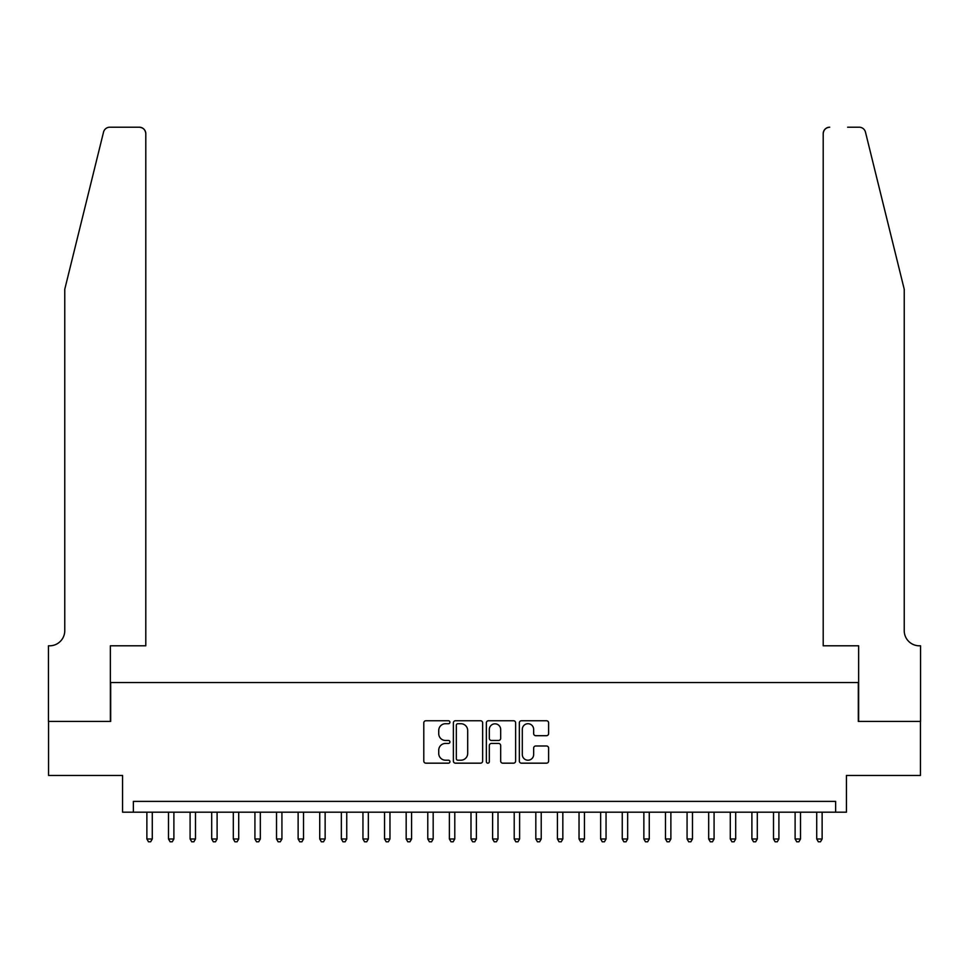 <?xml version="1.0" encoding="UTF-8"?>
<svg xmlns="http://www.w3.org/2000/svg" width="969" height="969" viewBox="0 0 969 969"><rect width="100%" height="100%" fill="white"/><g stroke="black" fill="none" stroke-linecap="round" stroke-linejoin="round"><path stroke-width="1.45" d="M449.931 722.232A1.49 1.49 0 0 0 448.441 720.754L425.912 720.754A2.12 2.12 0 0 0 423.792 722.874L423.792 761.053A2.12 2.12 0 0 0 425.912 763.172L448.441 763.172A1.49 1.49 0 0 0 449.931 761.682A1.49 1.49 0 0 0 448.441 760.205L445.522 760.205A6.783 6.783 0 0 1 438.739 753.41L438.739 750.236A6.783 6.783 0 0 1 445.522 743.441L448.441 743.441A1.49 1.49 0 0 0 449.931 741.963A1.49 1.49 0 0 0 448.441 740.473L445.522 740.473A6.783 6.783 0 0 1 438.739 733.69L438.739 730.505A6.783 6.783 0 0 1 445.522 723.722L448.441 723.722A1.49 1.49 0 0 0 449.931 722.232M546.48 735.701A2.12 2.12 0 0 0 548.611 733.581L548.611 722.874A2.12 2.12 0 0 0 546.48 720.754L521.455 720.754A2.12 2.12 0 0 0 519.336 722.874L519.336 761.053A2.12 2.12 0 0 0 521.455 763.172L546.48 763.172A2.12 2.12 0 0 0 548.611 761.053L548.611 748.116A2.12 2.12 0 0 0 546.48 745.985L535.772 745.985A2.12 2.12 0 0 0 533.653 748.116L533.653 754.524A5.669 5.669 0 0 1 527.984 760.205A5.669 5.669 0 0 1 522.303 754.524L522.303 729.391A5.669 5.669 0 0 1 527.984 723.722A5.669 5.669 0 0 1 533.653 729.391L533.653 733.581A2.12 2.12 0 0 0 535.772 735.701L546.48 735.701M835.629 812.192L846.434 812.192L846.434 775.454L920.441 775.454L920.441 721.433L858.316 721.433L858.316 682.539L110.684 682.539L110.684 721.433L48.559 721.433L48.559 775.454L122.566 775.454L122.566 812.192L835.629 812.192L835.629 801.387L133.371 801.387L133.371 812.192M482.647 722.874A2.12 2.12 0 0 0 480.527 720.754L455.491 720.754A2.12 2.12 0 0 0 453.371 722.874L453.371 761.053A2.12 2.12 0 0 0 455.491 763.172L480.527 763.172A2.12 2.12 0 0 0 482.647 761.053L482.647 722.874M488.473 720.754L513.509 720.754A2.12 2.12 0 0 1 515.629 722.874L515.629 761.053A2.12 2.12 0 0 1 513.509 763.172L502.79 763.172A2.12 2.12 0 0 1 500.67 761.053L500.67 745.561A2.12 2.12 0 0 0 498.55 743.441L491.44 743.441A2.12 2.12 0 0 0 489.321 745.561L489.321 761.682A1.49 1.49 0 0 1 487.843 763.172A1.49 1.49 0 0 1 486.353 761.682L486.353 722.874A2.12 2.12 0 0 1 488.473 720.754M457.828 723.722A1.49 1.49 0 0 0 456.338 725.2L456.338 758.715A1.49 1.49 0 0 0 457.828 760.205L460.905 760.205A6.783 6.783 0 0 0 467.688 753.41L467.688 730.505A6.783 6.783 0 0 0 460.905 723.722L457.828 723.722M500.67 729.5A5.669 5.669 0 0 0 495.002 723.831A5.669 5.669 0 0 0 489.321 729.5L489.321 738.354A2.12 2.12 0 0 0 491.44 740.473L498.55 740.473A2.12 2.12 0 0 0 500.67 738.354L500.67 729.5M146.876 812.192L146.876 838.984L152.278 838.984L152.278 812.192M152.278 838.984L150.655 841.795L148.499 841.795L146.876 838.984M103.526 132.135C105.173 128.586 105.173 128.586 103.526 132.135L64.766 289.271L64.766 630.674A15.129 15.129 0 0 1 49.637 645.802L48.45 645.802L48.45 721.433L110.357 721.433L110.357 645.802L145.798 645.802L145.798 133.698A6.48 6.48 0 0 0 139.306 127.205L109.812 127.205A6.48 6.48 0 0 0 103.526 132.135M121.379 127.205L139.306 127.205C143.218 127.629 145.386 129.785 145.798 133.698L145.798 645.802M64.766 630.674A15.129 15.129 0 0 1 49.637 645.802M892.352 241.087L865.474 132.135C863.827 128.586 863.827 128.586 865.474 132.135L904.234 289.271L904.234 630.674A15.129 15.129 0 0 0 919.363 645.802L920.55 645.802L920.55 721.433L858.643 721.433L858.643 645.802L823.202 645.802L823.202 133.698L823.202 645.802M847.621 127.205L859.188 127.205A6.48 6.48 0 0 1 865.474 132.135M829.694 127.205A6.48 6.48 0 0 0 823.202 133.698C823.614 129.785 825.782 127.629 829.694 127.205M904.234 630.674A15.129 15.129 0 0 0 919.363 645.802M168.485 812.192L168.485 838.984L173.887 838.984L173.887 812.192M173.887 838.984L172.264 841.795L170.108 841.795L168.485 838.984M190.094 812.192L190.094 838.984L195.496 838.984L195.496 812.192M195.496 838.984L193.873 841.795L191.717 841.795L190.094 838.984M211.702 812.192L211.702 838.984L217.104 838.984L217.104 812.192M217.104 838.984L215.481 841.795L213.313 841.795L211.702 838.984M233.311 812.192L233.311 838.984L238.713 838.984L238.713 812.192M238.713 838.984L237.09 841.795L234.922 841.795L233.311 838.984M254.92 812.192L254.92 838.984L260.322 838.984L260.322 812.192M260.322 838.984L258.699 841.795L256.531 841.795L254.92 838.984M276.528 812.192L276.528 838.984L281.931 838.984L281.931 812.192M281.931 838.984L280.307 841.795L278.139 841.795L276.528 838.984M298.125 812.192L298.125 838.984L303.527 838.984L303.527 812.192M303.527 838.984L301.916 841.795L299.748 841.795L298.125 838.984M319.734 812.192L319.734 838.984L325.136 838.984L325.136 812.192M325.136 838.984L323.525 841.795L321.357 841.795L319.734 838.984M341.342 812.192L341.342 838.984L346.745 838.984L346.745 812.192M346.745 838.984L345.134 841.795L342.965 841.795L341.342 838.984M362.951 812.192L362.951 838.984L368.353 838.984L368.353 812.192M368.353 838.984L366.742 841.795L364.574 841.795L362.951 838.984M384.56 812.192L384.56 838.984L389.962 838.984L389.962 812.192M389.962 838.984L388.339 841.795L386.183 841.795L384.56 838.984M406.168 812.192L406.168 838.984L411.571 838.984L411.571 812.192M411.571 838.984L409.948 841.795L407.792 841.795L406.168 838.984M427.777 812.192L427.777 838.984L433.179 838.984L433.179 812.192M433.179 838.984L431.556 841.795L429.4 841.795L427.777 838.984M449.386 812.192L449.386 838.984L454.788 838.984L454.788 812.192M454.788 838.984L453.165 841.795L451.009 841.795L449.386 838.984M470.995 812.192L470.995 838.984L476.397 838.984L476.397 812.192M476.397 838.984L474.774 841.795L472.618 841.795L470.995 838.984M492.603 812.192L492.603 838.984L498.005 838.984L498.005 812.192M498.005 838.984L496.382 841.795L494.226 841.795L492.603 838.984M514.212 812.192L514.212 838.984L519.614 838.984L519.614 812.192M519.614 838.984L517.991 841.795L515.835 841.795L514.212 838.984M535.821 812.192L535.821 838.984L541.223 838.984L541.223 812.192M541.223 838.984L539.6 841.795L537.444 841.795L535.821 838.984M557.429 812.192L557.429 838.984L562.832 838.984L562.832 812.192M562.832 838.984L561.208 841.795L559.052 841.795L557.429 838.984M579.038 812.192L579.038 838.984L584.44 838.984L584.44 812.192M584.44 838.984L582.817 841.795L580.661 841.795L579.038 838.984M600.647 812.192L600.647 838.984L606.049 838.984L606.049 812.192M606.049 838.984L604.426 841.795L602.258 841.795L600.647 838.984M622.255 812.192L622.255 838.984L627.658 838.984L627.658 812.192M627.658 838.984L626.035 841.795L623.866 841.795L622.255 838.984M643.864 812.192L643.864 838.984L649.266 838.984L649.266 812.192M649.266 838.984L647.643 841.795L645.475 841.795L643.864 838.984M665.473 812.192L665.473 838.984L670.875 838.984L670.875 812.192M670.875 838.984L669.252 841.795L667.084 841.795L665.473 838.984M687.069 812.192L687.069 838.984L692.472 838.984L692.472 812.192M692.472 838.984L690.861 841.795L688.693 841.795L687.069 838.984M708.678 812.192L708.678 838.984L714.08 838.984L714.08 812.192M714.08 838.984L712.469 841.795L710.301 841.795L708.678 838.984M730.287 812.192L730.287 838.984L735.689 838.984L735.689 812.192M735.689 838.984L734.078 841.795L731.91 841.795L730.287 838.984M751.896 812.192L751.896 838.984L757.298 838.984L757.298 812.192M757.298 838.984L755.687 841.795L753.519 841.795L751.896 838.984M773.504 812.192L773.504 838.984L778.906 838.984L778.906 812.192M778.906 838.984L777.283 841.795L775.127 841.795L773.504 838.984M795.113 812.192L795.113 838.984L800.515 838.984L800.515 812.192M800.515 838.984L798.892 841.795L796.736 841.795L795.113 838.984M816.722 812.192L816.722 838.984L822.124 838.984L822.124 812.192M822.124 838.984L820.501 841.795L818.345 841.795L816.722 838.984"/></g></svg>
